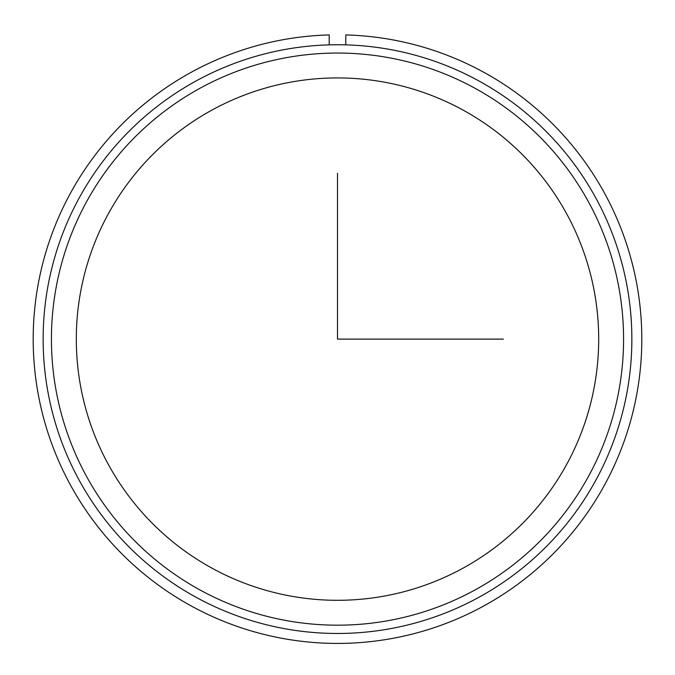 <?xml version="1.0" encoding="UTF-8"?>
<svg xmlns="http://www.w3.org/2000/svg" width="675" height="675" viewBox="0 0 675 675"><rect width="100%" height="100%" fill="white"/><g stroke="black" fill="none" stroke-linecap="round" stroke-linejoin="round"><path stroke-width="1.01" d="M108.287 213.891A261.191 261.191 0 0 1 462.721 109.898A261.191 261.191 0 0 1 566.713 464.333A261.191 261.191 0 0 1 212.279 568.333A261.191 261.191 0 0 1 108.287 213.891M79.178 197.994A294.359 294.359 0 0 1 478.626 80.789A294.359 294.359 0 0 1 595.822 480.237A294.359 294.359 0 0 1 196.374 597.434A294.359 294.359 0 0 1 79.178 197.994M86.451 201.968A286.065 286.065 0 0 1 474.643 88.071A286.065 286.065 0 0 1 588.549 476.263A286.065 286.065 0 0 1 200.357 590.161A286.065 286.065 0 0 1 86.451 201.968M329.206 44.871L329.206 34.923A304.307 304.307 0 0 0 75.355 493.653A304.307 304.307 0 0 0 599.645 493.653A304.307 304.307 0 0 0 345.794 34.923L345.794 44.871M337.5 173.281L337.5 339.112L503.339 339.112"/></g></svg>
